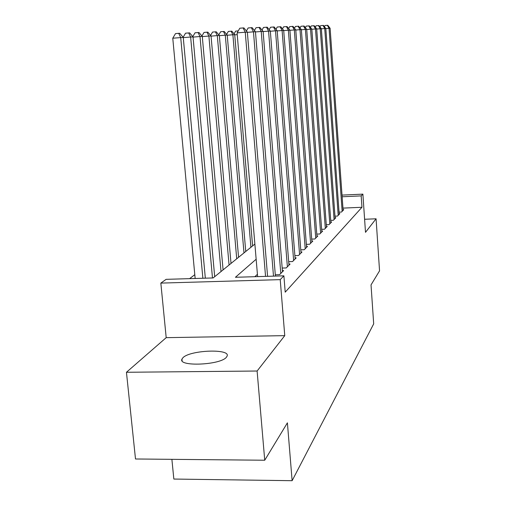 <?xml version="1.0" encoding="UTF-8"?>
<svg xmlns="http://www.w3.org/2000/svg" width="506" height="506" viewBox="0 0 506 506"><rect width="100%" height="100%" fill="white"/><g stroke="black" fill="none" stroke-linecap="round" stroke-linejoin="round"><path stroke-width="0.76" d="M182.894 357.774L181.958 359.096C177.606 366.888 220.489 365.142 226.403 357.23L227.105 356.11C230.711 348.451 189.851 350.044 182.894 357.774M171.888 459.34L173.843 479.055L292.126 480.7L373.687 323.872L371.031 284.897L379.551 270.843L376.078 218.794L364.605 219.269M292.126 480.7L287.402 422.845L264.733 460.232L135.5 458.986L126.449 372.271L257.111 371.018L284.758 335.642L280.223 279.635L160.838 283.101L166.113 279.344L213.14 277.946L254.879 244.069M284.758 335.642L166.196 337.66L126.449 372.271M166.196 337.66L160.838 283.101M194.804 274.695L189.592 278.648M264.733 460.232L257.111 371.018M339.045 212.153L341.468 212.052L343.776 209.712L343.062 209.743M334.972 216.176L337.496 216.075L339.899 213.64L339.159 213.671M330.715 220.376L333.353 220.268L335.857 217.725L335.086 217.763M326.275 224.753L329.033 224.639L331.645 221.995L330.835 222.026M321.633 229.326L324.517 229.212L327.249 226.448L326.402 226.479M316.775 234.107L319.792 233.987L322.651 231.097L321.765 231.128M311.69 239.104L314.852 238.99L317.844 235.96L316.92 235.998M306.358 244.347L309.678 244.227L312.816 241.052L311.841 241.09M300.766 249.844L304.251 249.717L307.54 246.39L306.522 246.428M294.884 255.612L298.553 255.486L302.006 251.994L300.937 252.032M288.698 261.678L292.563 261.551L296.193 257.877L295.068 257.915M282.184 268.06L286.257 267.933L290.077 264.062L288.894 264.1M275.302 274.79L279.609 274.657L283.638 270.583L282.386 270.621M256.156 259.23L235.423 277.275L283.891 275.833L285.207 292.164L361.967 207.277L342.948 208.111M257.427 274.309L254.853 276.7M342.018 195.101L362.884 194.133L365.496 232.33L376.078 218.794M362.884 194.133L361.183 195.892L342.138 196.771M361.967 207.277L361.183 195.892M283.891 275.833L280.223 279.635M265.549 276.377L245.258 32.213L247.352 32.118L267.579 276.32M257.617 276.618L237.086 32.89L245.258 32.213L243.07 27.944L243.917 27.919L247.352 32.118M237.086 32.89L239.806 28.216L243.07 27.944M205.328 278.173L183.248 37.412L172.767 38.203L195.152 278.477M172.767 38.203L175.519 33.592L178.688 33.326L180.712 37.545L202.868 278.249M178.688 33.326L179.712 33.282L183.248 37.412M273.493 276.143L253.468 31.834L255.448 31.745L275.409 276.086M246.409 30.961L248.155 27.956L251.33 27.691L253.468 31.834L247.371 32.34M251.33 27.691L252.127 27.666L255.448 31.745M280.798 273.455L261.222 31.473L263.095 31.391L282.481 271.754M254.423 30.486L256.036 27.703L259.129 27.444L261.222 31.473L255.467 31.948M259.129 27.444L259.882 27.419L263.095 31.391M287.383 266.788L268.56 31.138L270.33 31.056L288.977 265.182M262.007 30.044L263.493 27.463L266.504 27.216L268.56 31.138L263.114 31.587M266.504 27.216L267.219 27.191L270.33 31.056M293.632 260.47L275.511 30.815L277.187 30.733L295.143 258.933M269.186 29.626L270.558 27.242L273.493 26.995L275.511 30.815L270.349 31.239M273.493 26.995L274.176 26.976L277.187 30.733M214.696 276.681L193.026 36.894L190.635 37.02L212.482 277.965M183.128 37.273L185.563 33.175L189.617 32.877L193.026 36.894M188.649 32.915L190.635 37.02L183.267 37.627M223.076 269.881L202.273 36.4L200.009 36.521L221.021 271.551M192.786 36.609L195.05 32.782L198.978 32.498L202.273 36.4M198.061 32.536L200.009 36.521L193.045 37.096M231.021 263.43L211.034 35.939L208.889 36.052L229.073 265.011M201.932 35.989L204.038 32.416L207.839 32.137L211.034 35.939M206.973 32.169L208.889 36.052L202.292 36.596M238.573 257.301L219.338 35.496L217.302 35.603L236.719 258.806M210.591 35.414L212.558 32.068L216.245 31.796L219.338 35.496M215.423 31.827L217.302 35.603L211.053 36.122M299.571 254.455L282.101 30.505L283.695 30.436L301.013 253M275.991 29.24L277.263 27.027L280.128 26.786L282.101 30.505L277.206 30.91M280.128 26.786L280.773 26.767L283.695 30.436M245.752 251.476L227.226 35.078L225.29 35.18L243.993 252.905M218.813 34.863L220.648 31.733L224.228 31.467L227.226 35.078M223.443 31.498L225.29 35.18L219.357 35.673M305.219 248.737L288.363 30.221L289.881 30.145L306.592 247.352M282.456 28.874L283.626 26.824L286.428 26.59L288.363 30.221L283.708 30.6M286.428 26.59L287.041 26.571L289.881 30.145M252.595 245.922L234.727 34.68L232.886 34.781L250.913 247.289M226.625 34.351L228.339 31.416L231.811 31.157L234.727 34.68M231.071 31.189L232.886 34.781L227.238 35.243M310.602 243.291L294.321 29.943L295.763 29.873L311.911 241.969M288.597 28.538L289.685 26.635L292.417 26.407L294.321 29.943L289.894 30.303M292.417 26.407L293.006 26.388L295.763 29.873M234.05 33.87L235.657 31.113L238.25 30.898M237.238 34.636L234.74 34.838M315.738 238.098L299.995 29.677L301.367 29.614L316.984 236.833M294.448 28.216L295.453 26.451L298.129 26.23L299.995 29.677L295.776 30.025M298.129 26.23L298.685 26.211L301.367 29.614M320.633 233.139L305.403 29.43L306.712 29.367L321.829 231.931M300.026 27.912L300.956 26.274L303.568 26.059L305.403 29.43L301.38 29.759M303.568 26.059L304.1 26.04L306.712 29.367M325.32 228.396L310.564 29.19L311.816 29.133L326.459 227.245M305.346 27.628L306.206 26.11L308.768 25.895L310.564 29.19L306.725 29.506M308.768 25.895L309.274 25.882L311.816 29.133M329.798 223.861L315.497 28.962L316.693 28.905L330.892 222.76M310.431 27.356L311.228 25.945L313.733 25.743L315.497 28.962L311.829 29.259M313.733 25.743L314.213 25.724L316.693 28.905M334.093 219.522L320.216 28.741L321.361 28.69L335.136 218.459M315.289 27.103L316.029 25.793L318.476 25.591L320.216 28.741L316.705 29.032M318.476 25.591L318.944 25.578L321.361 28.69M338.204 215.354L324.732 28.532L325.826 28.481L339.203 214.342M319.937 26.862L320.627 25.648L323.024 25.452L324.732 28.532L321.367 28.81M323.024 25.452L323.473 25.433L325.826 28.481M342.151 211.363L329.058 28.33L330.114 28.285L343.112 210.388M324.397 26.635L325.029 25.509L327.382 25.313L329.058 28.33L325.839 28.595M327.382 25.313L327.812 25.3L330.114 28.285M181.958 359.096L182.122 360.803"/></g></svg>
